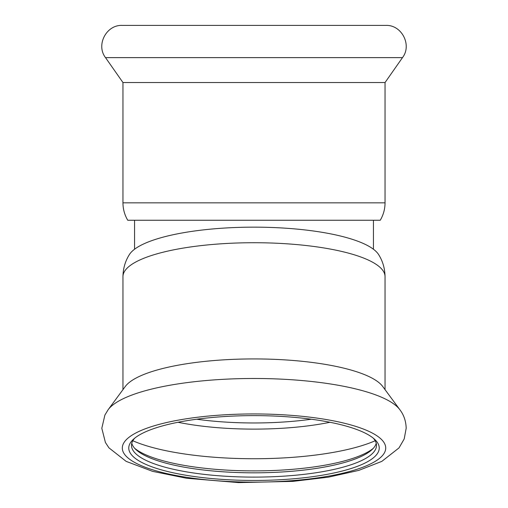 <?xml version="1.0" encoding="UTF-8"?>
<svg xmlns="http://www.w3.org/2000/svg" width="508" height="508" viewBox="0 0 508 508"><rect width="100%" height="100%" fill="white"/><g stroke="black" fill="none" stroke-linecap="round" stroke-linejoin="round"><path stroke-width="0.76" d="M373.437 249.231L373.437 220.25L134.563 220.25L134.563 249.231M385.039 82.544L122.961 82.544L122.961 202.844C122.993 209.074 124.587 214.878 127.743 220.25L380.257 220.25C383.413 214.878 385.007 209.074 385.039 202.844L385.039 82.544L402.488 57.62C412.255 45.034 401.631 24.619 385.718 25.4L122.282 25.4C106.369 24.619 95.745 45.028 105.512 57.62L402.488 57.62M122.961 82.544L105.512 57.62M131.775 443.255A122.504 31.706 180 0 0 135.973 449.612A122.504 31.706 180 0 0 254 472.821A122.504 31.706 180 0 0 372.027 449.612A122.504 31.706 180 0 0 376.225 443.255M134.76 438.131A122.504 31.706 180 0 0 131.496 445.402A122.504 31.706 180 0 0 254 477.107A122.504 31.706 180 0 0 376.504 445.402A122.504 31.706 180 0 0 373.24 438.131M134.76 448.386A125.235 32.41 180 0 0 254 470.891A125.235 32.41 180 0 0 373.24 448.386M385.039 389.63L385.039 276.638C384.905 268.491 382.772 261.156 378.65 254.629A126.257 32.677 180 0 0 254 227.152A126.257 32.677 180 0 0 129.35 254.629C125.228 261.156 123.095 268.491 122.961 276.638L122.961 389.63M399.853 409.708L382.708 386.474A131.039 33.915 180 0 0 254 358.927A131.039 33.915 180 0 0 125.292 386.474L108.147 409.708L104.902 415.049L101.81 428.269L105.41 442.474L108.922 447.834L126.136 461.359L152.546 471.335L186.487 478.238L238.55 482.6L292.856 481.374L328.397 477.164L358.737 470.402L381.851 461.359L399.021 447.897L404.19 438.956L406.19 428.263C405.968 421.1 403.854 414.915 399.853 409.708A148.488 38.43 180 0 0 254 378.485A148.488 38.43 180 0 0 108.147 409.708M379.235 448.037A125.235 32.41 180 0 0 374.656 439.35A125.235 32.41 180 0 0 254 415.627A125.235 32.41 180 0 0 133.344 439.35A125.235 32.41 180 0 0 237.065 480.155A125.235 32.41 180 0 0 379.235 448.037M122.961 202.844L385.039 202.844M132.823 440.747A140.386 36.335 180 0 0 375.177 440.747M178.016 422.269A122.307 31.655 180 0 0 329.984 422.269M196.691 419.214A120.459 31.178 180 0 0 311.309 419.214M385.039 276.638A131.039 33.915 180 0 0 254 242.722A131.039 33.915 180 0 0 122.961 276.638M385.718 448.037A131.718 34.093 180 0 0 188.138 418.516A131.718 34.093 180 0 0 188.138 477.558A131.718 34.093 180 0 0 385.718 448.037"/></g></svg>
